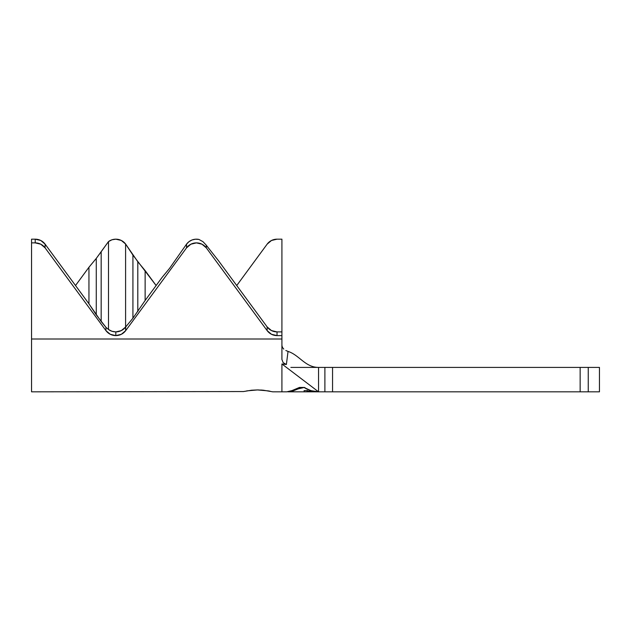 <?xml version="1.0" encoding="UTF-8"?>
<svg xmlns="http://www.w3.org/2000/svg" width="631" height="631" viewBox="0 0 631 631"><rect width="100%" height="100%" fill="white"/><g stroke="black" fill="none" stroke-linecap="round" stroke-linejoin="round"><path stroke-width="0.95" d="M243.298 391.575L251.635 390.21L257.487 389.934L263.34 390.21L272.758 391.827L281.915 391.827L281.915 363.977L281.915 391.827L286.797 391.827L293.178 390.305L299.48 387.434L304.481 387.434C308.74 390.266 313.433 391.725 318.552 391.827C313.331 391.733 308.504 390.281 304.095 387.489L297.785 388.988M31.55 391.622L31.55 242.88L31.55 339.005L281.915 339.005L281.915 335.605L277.033 335.605L271.488 334.288L267.15 330.628L206.305 247.857L201.967 244.197L196.422 242.88L190.877 244.197L186.547 247.857L125.703 330.628L121.365 334.288L115.82 335.605L110.275 334.288L105.937 330.628L45.093 247.857L40.755 244.197L35.218 242.88L31.55 242.88L31.55 239.173L35.218 239.173L31.55 239.173L31.55 242.88L35.218 242.88L35.218 239.173L40.755 240.482L45.093 244.142L88.947 303.811L88.947 267.252L96.275 258.402L108.493 241.586A12.21 12.068 180 0 1 115.82 239.173L111.955 239.788L108.493 241.586L108.493 329.485L111.955 331.275L115.82 331.898A12.21 12.068 180 0 0 125.593 327.063L125.703 330.628A12.21 12.068 0 0 1 115.82 335.605L115.82 331.898L121.278 330.62L125.593 327.063L125.593 244L121.278 240.443L115.82 239.173A12.21 12.068 180 0 1 125.593 244L132.92 255.074L132.92 318.213L145.13 300.482L162.23 277.222L169.558 268.372L186.547 244.142L188.969 241.681L191.998 239.985L195.389 239.212L198.868 239.417L202.953 241.665L206.195 245.112A12.21 12.068 0 0 1 206.305 245.262L218.405 260.611L267.15 326.921L271.488 330.581L277.033 331.898L281.915 331.898L281.915 359.465L281.915 339.005L31.55 339.005L31.55 391.827L243.385 391.551M318.324 391.827L307.092 390.975L307.092 391.819L304.095 391.812L304.095 390.613L307.612 390.613L307.092 390.975L312.692 391.614L318.552 391.827L307.092 391.827L307.092 390.613M292.145 391.212L296.12 389.706L288.13 391.827L292.145 391.212L288.13 391.827L307.092 391.819M307.478 389.264L308.748 389.832M277.033 239.173L281.915 239.173L281.915 331.898L281.915 239.173L277.033 239.173L271.488 240.482L267.15 244.142L236.728 285.535L267.15 244.142A12.21 12.068 180 0 1 277.033 239.173M88.947 267.252L75.515 285.535L88.947 267.252L88.947 303.811L101.165 321.534L105.937 327.308L108.493 329.485A12.21 12.068 180 0 0 115.82 331.898L115.82 335.605A12.21 12.068 0 0 1 105.937 330.628L105.937 327.308L108.493 329.485L108.493 241.586L101.165 251.753L101.165 321.534L101.165 251.753L96.275 258.402L96.275 314.893L96.275 258.402L88.947 267.252M198.868 239.417A12.21 12.068 180 0 0 186.547 244.142L186.547 247.857L125.703 330.628L125.703 326.937L132.92 318.213L145.13 300.482L145.13 270.581L137.803 261.723L137.803 311.564L137.803 261.723L125.593 244L125.593 327.063L132.92 318.213L132.92 255.074L156.125 285.535L145.13 270.581L145.13 300.482L162.23 277.222L169.558 268.372L186.547 244.142L186.547 247.857A12.21 12.068 0 0 1 206.305 247.857L206.305 245.262L218.405 260.611L267.15 326.921A12.21 12.068 180 0 0 277.033 331.898L281.915 331.898L281.915 335.605L277.033 335.605L277.033 331.898L277.033 335.605A12.21 12.068 0 0 1 267.15 330.628L267.15 326.921L267.15 330.628L206.305 247.857L206.305 245.262A12.21 12.068 180 0 0 206.195 245.112L206.132 245.025M281.915 345.362L282.412 347.381L283.769 349.109M285.819 350.505L288.044 351.42L286.379 364.489L283.153 362.659L281.915 359.465M296.12 389.706L300.088 388.112L304.095 387.489L311.051 390.684L318.552 391.827L281.915 363.977L318.552 391.827L318.552 367.408L324.894 367.408L324.894 391.827L318.552 391.827L580.149 391.827L580.149 367.408L332.553 367.408L332.553 391.827L581.38 391.827M585.631 367.408L599.45 367.408L599.45 391.827L588.25 391.827L588.25 367.408L599.45 367.408L599.45 391.827L580.149 391.827L580.149 367.408L581.38 367.408M318.552 391.827L318.552 367.408L588.25 367.408L588.25 391.827L585.631 391.827M290.859 367.408L318.552 367.408C305.23 367.408 299.26 354.977 288.044 351.42L286.379 364.489L281.915 363.977L286.379 364.489L283.153 362.659M246.697 390.889L257.487 389.934L268.356 390.904M270.06 391.228L268.632 390.952M324.894 367.408L332.553 367.408L332.553 391.827L324.894 391.827L324.894 367.408M96.275 314.893L105.937 327.308L105.937 330.628L45.093 247.857L45.093 244.142L88.947 303.811L96.275 314.893M35.218 239.173L35.218 242.88A12.21 12.068 0 0 1 45.093 247.857L45.093 244.142A12.21 12.068 180 0 0 35.218 239.173M286.797 391.827L290.008 391.417L299.48 387.434L304.584 387.497M304.481 387.434L299.48 387.434L304.481 387.434M295.765 389.855L293.368 390.81M262.93 390.179L260.84 390.029M258.584 389.942L257.598 389.934M304.095 390.613L307.612 390.613"/></g></svg>
